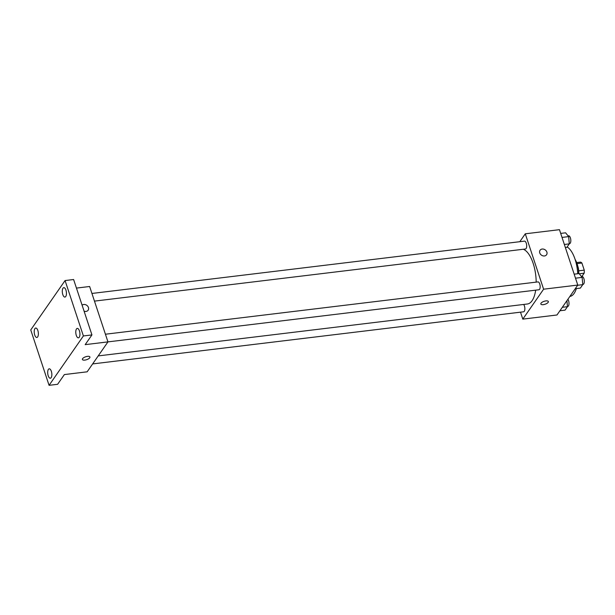 <?xml version="1.0" encoding="UTF-8"?>
<svg xmlns="http://www.w3.org/2000/svg" width="615" height="615" viewBox="0 0 615 615"><rect width="100%" height="100%" fill="white"/><g stroke="black" fill="none" stroke-linecap="round" stroke-linejoin="round"><path stroke-width="0.92" d="M577.047 263.62L581.898 263.028A7.526 3.19 -96.9 0 0 580.499 262.121L576.662 262.582M581.898 263.028L584.25 270.139A7.526 3.19 -96.9 0 1 584.158 273.198L581.79 276.604M579.269 273.79L584.158 273.198M577.8 266.226A7.918 3.359 83.1 0 1 578.692 273.59M578.723 270.808L584.25 270.139M575.148 259.538A14.253 6.042 83.1 0 1 578.692 273.621M576.324 288.596A25.338 10.739 83.1 0 1 574.087 293.455A25.338 10.739 83.1 0 1 569.867 296.438M567.138 246.969A25.338 10.739 83.1 0 1 577.754 273.736M519.798 241.703L525.287 233.808L559.458 229.672L577.777 285.068L556.975 314.988L522.804 319.124L520.505 312.166M525.287 233.808L543.606 289.196L577.777 285.068M543.606 289.196L522.804 319.124M548.357 301.542A3.959 1.538 -18.3 0 1 543.299 304.648A3.959 1.538 -18.3 0 1 540.839 304.025A3.959 1.538 -18.3 0 1 544.114 301.319A3.959 1.538 -18.3 0 1 548.357 301.542A3.959 1.538 -18.3 0 1 543.299 304.656A3.959 1.538 -18.3 0 1 540.839 304.025M98.208 355.908L527.378 304.002A27.744 11.762 -96.9 0 0 535.673 290.157M536.188 282.124A27.744 11.762 -96.9 0 0 523.28 249.26M94.472 301.119L525.433 248.998A3.959 1.676 -96.9 0 0 526.625 244.862A3.959 1.676 -96.9 0 0 524.487 241.134L91.935 293.455M76.452 288.089L89.636 286.498L107.956 341.886L538.917 289.765A3.959 1.676 -96.9 0 0 540.108 285.637A3.959 1.676 -96.9 0 0 537.971 281.908L105.419 334.222M92.642 363.919L523.611 311.79A3.959 1.676 -96.9 0 0 524.864 308.784A3.959 1.676 -96.9 0 0 523.642 304.456M540.07 250.244A3.959 3.236 -145.2 0 1 543.698 249.167A3.959 3.236 -145.2 0 1 546.873 252.073A3.959 3.236 -145.2 0 1 546.566 254.764A3.959 3.236 -145.2 0 1 541.469 255.164A3.959 3.236 -145.2 0 1 540.07 250.244A3.959 3.236 -145.2 0 1 543.698 249.16A3.959 3.236 -145.2 0 1 546.881 252.073A3.959 3.236 -145.2 0 1 546.566 254.764M107.956 341.886L87.153 371.814L64.375 374.573L57.61 384.298L49.069 385.328L30.75 329.932L65.075 280.555L73.616 279.525L91.935 334.921L85.178 344.646L107.956 341.886M65.075 280.555L83.394 335.951L91.935 334.921M83.394 335.951L49.069 385.328M89.921 356.984A3.959 1.538 -18.3 0 1 84.862 360.098A3.959 1.538 -18.3 0 1 82.402 359.475A3.959 1.538 -18.3 0 1 85.677 356.769A3.959 1.538 -18.3 0 1 89.921 356.984A3.959 1.538 -18.3 0 1 84.862 360.098A3.959 1.538 -18.3 0 1 82.402 359.468M88.137 310.214A3.959 3.236 -145.2 0 0 88.445 307.523A3.959 3.236 -145.2 0 0 85.662 304.733A3.959 3.236 -145.2 0 0 82.103 305.178A3.959 3.236 -145.2 0 1 85.662 304.733A3.959 3.236 -145.2 0 1 88.445 307.523A3.959 3.236 -145.2 0 1 88.137 310.214A3.959 3.236 -145.2 0 1 84.078 311.159M65.743 296.515A4.751 2.014 83.1 0 1 64.944 297.076A4.751 2.014 83.1 0 1 62.546 293.632A4.751 2.014 83.1 0 1 62.999 288.204A4.751 2.014 83.1 0 1 63.799 287.643A4.751 2.014 83.1 0 1 66.197 291.087A4.751 2.014 83.1 0 1 65.743 296.515M37.661 336.912A4.751 2.014 83.1 0 1 36.862 337.474A4.751 2.014 83.1 0 1 34.463 334.03A4.751 2.014 83.1 0 1 34.917 328.602A4.751 2.014 83.1 0 1 35.716 328.041A4.751 2.014 83.1 0 1 38.115 331.485A4.751 2.014 83.1 0 1 37.661 336.912M51.145 377.679A4.751 2.014 83.1 0 1 50.345 378.24A4.751 2.014 83.1 0 1 47.947 374.804A4.751 2.014 83.1 0 1 48.401 369.377A4.751 2.014 83.1 0 1 49.2 368.815A4.751 2.014 83.1 0 1 51.599 372.252A4.751 2.014 83.1 0 1 51.145 377.679M79.227 337.281A4.751 2.014 83.1 0 1 78.428 337.843A4.751 2.014 83.1 0 1 76.029 334.399A4.751 2.014 83.1 0 1 76.483 328.971A4.751 2.014 83.1 0 1 77.282 328.41A4.751 2.014 83.1 0 1 79.681 331.854A4.751 2.014 83.1 0 1 79.227 337.281M560.688 233.4L565.615 232.808L568.652 236.614L569.282 243.886L566.876 247.338L565.362 247.522M562.018 237.421L568.652 236.614M564.355 244.478L569.282 243.886M569.267 243.694L569.567 243.655A3.959 1.676 -96.9 0 0 570.758 239.527A3.959 1.676 -96.9 0 0 568.621 235.799L568.052 235.868M566.93 300.666L567.453 306.677L565.054 310.137L559.919 310.752M562.318 307.3L567.453 306.677M567.437 306.493L567.745 306.454A3.959 1.676 -96.9 0 0 568.998 303.587A3.959 1.676 -96.9 0 0 567.899 299.274M574.172 274.167L579.099 273.575L582.136 277.388L582.766 284.653L580.36 288.112L575.233 288.727M575.502 278.188L582.136 277.388M577.631 285.275L582.766 284.653M582.751 284.468L583.051 284.43A3.959 1.676 -96.9 0 0 584.242 280.294A3.959 1.676 -96.9 0 0 582.105 276.565L581.536 276.635"/></g></svg>
